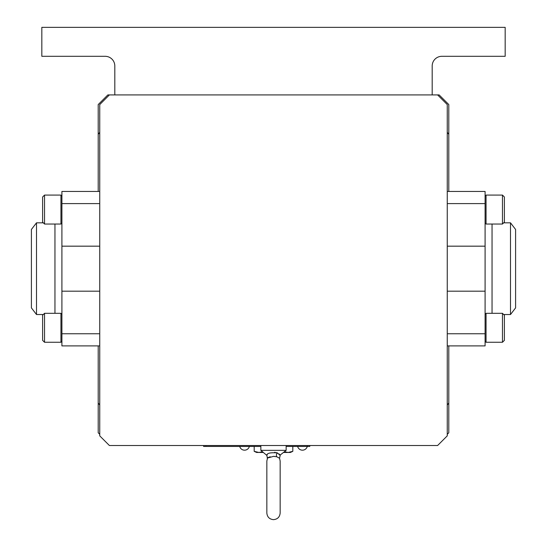 <?xml version="1.0" encoding="UTF-8"?>
<svg xmlns="http://www.w3.org/2000/svg" width="547" height="547" viewBox="0 0 547 547"><rect width="100%" height="100%" fill="white"/><g stroke="black" fill="none" stroke-linecap="round" stroke-linejoin="round"><path stroke-width="0.82" d="M267.312 454.516L266.827 455.405C266.82 453.189 270.341 452.362 277.391 452.923L280.173 455.405L279.544 458.256L276.823 456.759L273.5 456.355C266.375 458.448 265.281 458.577 270.211 456.752M36.499 222.82L31.405 229.466L31.405 307.886L36.499 314.525L36.499 222.82L43.316 222.82M44.533 342.265L42.604 340.337L42.604 315.236L44.533 313.308L44.533 342.265L60.943 342.265L60.943 313.308L61.907 314.272M44.533 224.038L42.604 222.109L42.604 197.009L44.533 195.081L44.533 224.038L60.943 224.038L60.943 195.081L61.907 196.045M515.595 307.886L515.595 229.466L510.501 222.82L510.501 314.525L515.595 307.886M502.467 195.081L504.396 197.009L504.396 222.109L502.467 224.038L502.467 195.081L486.057 195.081L486.057 224.038L502.467 224.038M502.467 342.265L502.467 313.308L504.396 315.236L504.396 340.337L502.467 342.265L486.057 342.265L485.093 341.301M502.467 313.308L486.057 313.308L486.057 342.265M485.093 223.073L486.057 224.038M485.093 196.045L486.057 195.081M485.093 314.272L486.057 313.308M99.745 345.895L61.907 345.895L61.907 191.45L99.745 191.45M279.544 458.256L280.16 461.059L280.16 512.99C279.763 517.038 277.548 519.253 273.5 519.65C269.452 519.253 267.237 517.038 266.84 512.99L266.84 461.059L267.456 458.256L266.827 455.405L260.857 450.345L260.857 445.518M280.064 455.131L286.143 450.345L286.143 445.518M279.688 454.516L279.155 453.955M277.179 452.841L276.29 452.574M275.223 452.369L274.642 452.301M262.526 451.76L258.868 452.465L263.36 452.465M258.868 452.465L254.184 451.337L254.191 446.441L254.184 451.337L256.605 452.465L258.868 452.465L256.536 452.171M292.809 451.337L288.132 452.465L290.395 452.465L292.816 451.337L292.816 446.441L292.809 451.337L290.457 452.171M283.64 452.465L288.132 452.465L284.474 451.76M309.793 445.518L309.793 446.441L286.143 446.441M260.857 446.441L203.614 446.441L203.614 445.518M273.5 456.355L274.355 456.383M260.857 450.345L286.143 450.345M448.8 191.45L448.8 104.573L439.145 94.918L107.855 94.918L98.2 104.573L98.2 191.45M447.255 434.318L448.8 432.773L448.8 345.895M98.2 345.895L98.2 432.773L99.745 434.318M447.255 405.012A220.858 220.858 0 0 0 448.8 403.023M448.8 134.323A220.858 220.858 0 0 0 447.255 132.333M99.745 132.333A220.858 220.858 0 0 0 98.2 134.323M98.2 403.023A220.858 220.858 0 0 0 99.745 405.012M109.4 94.918L99.745 104.573L99.745 435.863L109.4 445.518L437.6 445.518L447.255 435.863L447.255 104.573L437.6 94.918M447.255 345.895L485.093 345.895L485.093 333.752L447.255 333.752M447.255 191.45L485.093 191.45L485.093 333.752M432.192 94.918L432.192 65.961A9.655 9.655 0 0 1 441.846 56.307L505.168 56.307L505.168 27.35L41.832 27.35L41.832 56.307L105.154 56.307A9.655 9.655 0 0 1 114.808 65.961L114.808 94.918M54.96 313.308L54.96 224.038M492.04 224.038L492.04 313.308M61.907 246.171L99.745 246.171M277.391 452.923A2.414 1.538 -71.8 0 0 276.823 456.759M307.476 446.441L307.476 445.518M205.932 446.441L205.932 445.518M485.093 291.175L447.255 291.175M485.093 246.171L447.255 246.171M485.093 203.6L447.255 203.6M61.907 333.752L99.745 333.752M61.907 203.6L99.745 203.6M61.907 291.175L99.745 291.175M239.716 446.441A4.985 4.985 0 0 0 249.37 446.441M297.63 446.441A4.985 4.985 0 0 0 307.284 446.441M43.316 314.525L36.499 314.525M503.684 314.525L510.501 314.525M61.907 341.301L60.943 342.265M61.907 223.073L60.943 224.038M503.684 222.82L510.501 222.82M44.533 195.081L60.943 195.081M44.533 313.308L60.943 313.308"/></g></svg>
